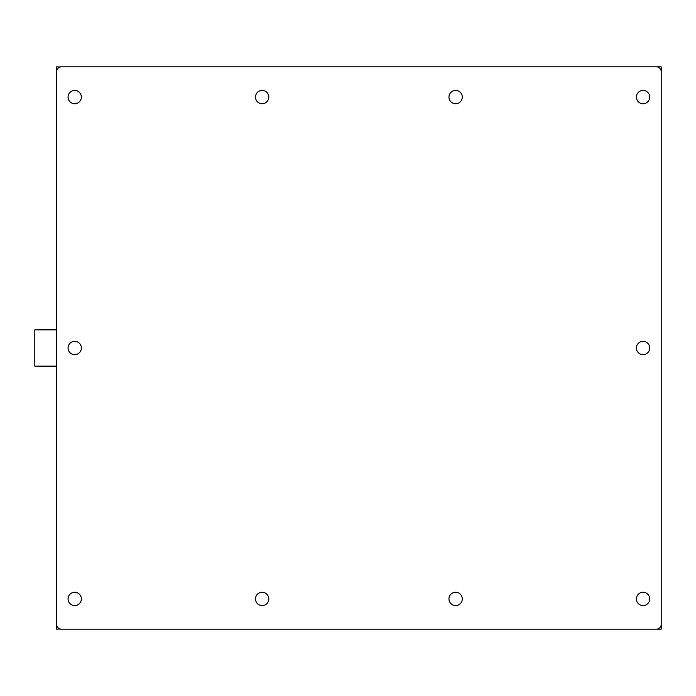 <?xml version="1.0" encoding="UTF-8"?>
<svg xmlns="http://www.w3.org/2000/svg" width="696" height="696" viewBox="0 0 696 696"><rect width="100%" height="100%" fill="white"/><g stroke="black" fill="none" stroke-linecap="round" stroke-linejoin="round"><path stroke-width="1.04" d="M661.2 617.065L661.2 629.158L637.014 629.158M56.567 78.935L56.567 66.842L60.195 66.999M80.753 66.842L60.195 66.842M661.2 624.321L661.2 71.679A4.837 4.837 0 0 0 656.363 66.842L61.405 66.842A4.837 4.837 0 0 0 56.567 71.679L56.567 624.321A4.837 4.837 0 0 0 61.405 629.158L656.363 629.158A4.837 4.837 0 0 0 661.2 624.321M74.707 90.428A6.647 6.647 0 0 0 68.948 100.407A6.647 6.647 0 0 0 80.466 100.407A6.647 6.647 0 0 0 74.707 90.428M262.14 90.428A6.647 6.647 0 0 0 256.38 100.407A6.647 6.647 0 0 0 267.899 100.407A6.647 6.647 0 0 0 262.14 90.428M455.628 103.73A6.647 6.647 0 0 0 461.387 93.751A6.647 6.647 0 0 0 449.868 93.751A6.647 6.647 0 0 0 455.628 103.73M643.06 103.73A6.647 6.647 0 0 0 648.82 93.751A6.647 6.647 0 0 0 637.301 93.751A6.647 6.647 0 0 0 643.06 103.73M643.06 592.27A6.647 6.647 0 0 0 637.301 602.249A6.647 6.647 0 0 0 648.82 602.249A6.647 6.647 0 0 0 643.06 592.27M455.628 592.27A6.647 6.647 0 0 0 449.868 602.249A6.647 6.647 0 0 0 461.387 602.249A6.647 6.647 0 0 0 455.628 592.27M262.14 605.572A6.647 6.647 0 0 0 267.899 595.593A6.647 6.647 0 0 0 256.38 595.593A6.647 6.647 0 0 0 262.14 605.572M74.707 605.572A6.647 6.647 0 0 0 80.466 595.593A6.647 6.647 0 0 0 68.948 595.593A6.647 6.647 0 0 0 74.707 605.572M643.06 341.353A6.647 6.647 0 0 0 637.301 351.323A6.647 6.647 0 0 0 648.82 351.323A6.647 6.647 0 0 0 643.06 341.353M74.707 354.647A6.647 6.647 0 0 0 80.466 344.677A6.647 6.647 0 0 0 68.948 344.677A6.647 6.647 0 0 0 74.707 354.647M60.195 629.001L56.567 629.158L56.567 617.065M60.195 629.158L80.753 629.158M637.014 66.842L661.2 66.842L661.2 78.935M56.567 366.139L34.8 366.139L34.8 329.861L56.567 329.861"/></g></svg>
